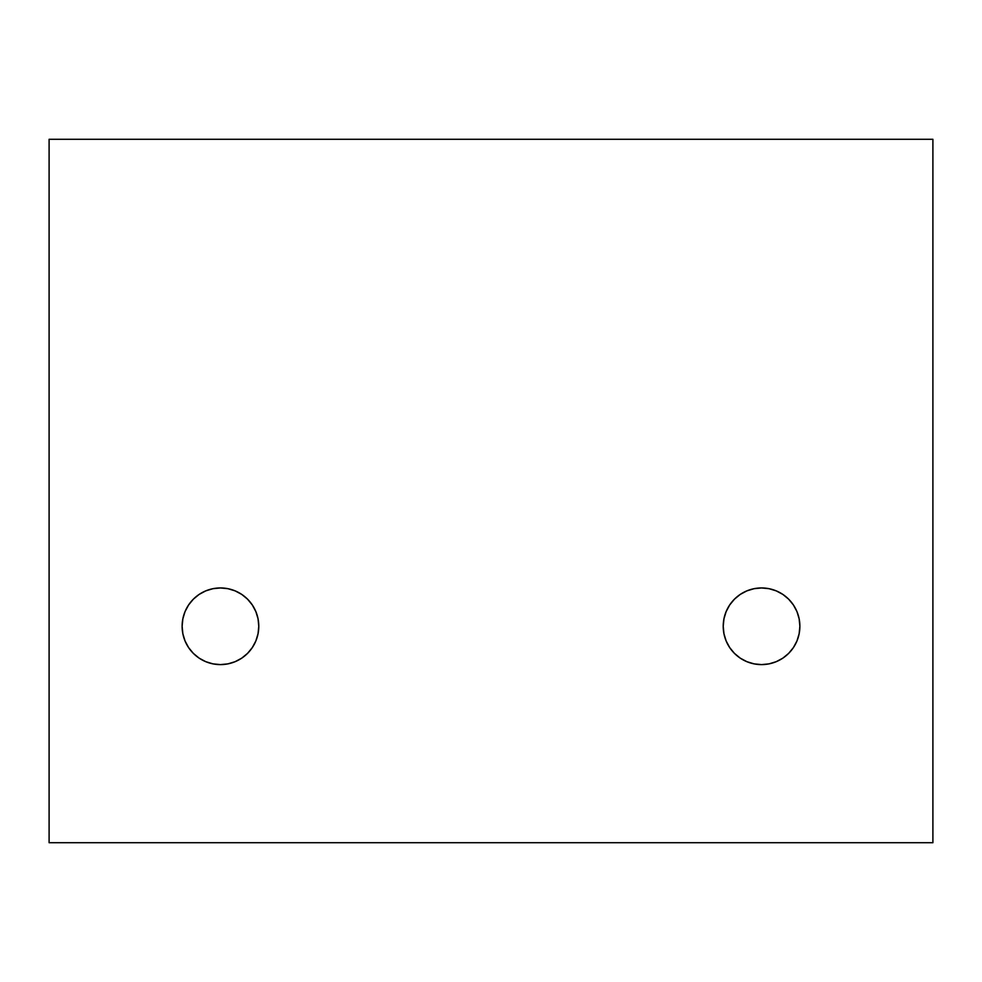 <?xml version="1.0" encoding="UTF-8"?>
<svg xmlns="http://www.w3.org/2000/svg" width="982" height="982" viewBox="0 0 982 982"><rect width="100%" height="100%" fill="white"/><g stroke="black" fill="none" stroke-linecap="round" stroke-linejoin="round"><path stroke-width="1.47" d="M227.664 663.918L220.447 664.605A38.323 38.323 0 0 1 182.124 626.27A38.323 38.323 0 0 1 220.447 587.948L212.971 588.684L205.778 590.869L199.15 594.405L193.344 599.18L188.581 604.986L185.033 611.602L182.861 618.795L182.124 626.27L182.861 633.758L185.033 640.939L188.581 647.568L193.344 653.374L199.15 658.149L205.778 661.684L212.971 663.869L220.447 664.605L227.922 663.869L235.115 661.684L241.744 658.149L247.55 653.374L252.313 647.568L255.86 640.939L258.045 633.758L258.782 626.27L258.045 618.795L255.86 611.602L252.313 604.986L247.55 599.18L241.744 594.405L235.115 590.869L227.922 588.684L220.447 587.948L227.664 588.635M768.759 663.918L761.553 664.605A38.323 38.323 0 0 1 723.218 626.27A38.323 38.323 0 0 1 761.553 587.948L754.078 588.684L746.885 590.869L740.256 594.405L734.45 599.18L729.687 604.986L726.14 611.602L723.955 618.795L723.218 626.27L723.955 633.758L726.14 640.939L729.687 647.568L734.45 653.374L740.256 658.149L746.885 661.684L754.078 663.869L761.553 664.605L769.029 663.869L776.222 661.684L782.85 658.149L788.656 653.374L793.419 647.568L796.967 640.939L799.139 633.758L799.876 626.27L799.139 618.795L796.967 611.602L793.419 604.986L788.656 599.18L782.85 594.405L776.222 590.869L769.029 588.684L761.553 587.948L768.759 588.635M932.9 139.284L932.9 842.716L49.1 842.716L49.1 139.284L49.1 842.716L932.9 842.716L932.9 139.284L49.1 139.284L932.9 139.284M799.618 630.788L799.397 632.371M798.747 635.514L797.556 639.405M796.328 642.388L794.426 645.984M792.67 648.66L790.093 651.864M787.883 654.122L784.679 656.835M782.175 658.578L778.345 660.726M775.719 661.893L771.103 663.39M754.336 588.635L761.553 587.948A38.323 38.323 0 0 1 799.876 626.27A38.323 38.323 0 0 1 761.553 664.605L754.336 663.918M751.991 663.39L747.388 661.893M744.749 660.726L740.931 658.578M738.415 656.835L735.211 654.122M733.014 651.864L730.436 648.66M728.681 645.984L726.766 642.388M725.538 639.405L724.348 635.514M723.709 632.371L723.489 630.788M258.512 630.788L258.291 632.371M257.652 635.514L256.462 639.405M255.222 642.388L253.319 645.984M251.564 648.66L248.986 651.864M246.789 654.122L243.585 656.835M241.069 658.578L237.251 660.726M234.612 661.893L230.009 663.39M213.241 588.635L220.447 587.948A38.323 38.323 0 0 1 258.782 626.27A38.323 38.323 0 0 1 220.447 664.605L213.241 663.918M210.897 663.39L206.281 661.893M203.655 660.726L199.825 658.578M197.321 656.835L194.117 654.122M191.907 651.864L189.33 648.66M187.574 645.984L185.672 642.388M184.444 639.405L183.253 635.514M182.603 632.371L182.382 630.788M723.489 621.766L723.709 620.182M724.348 617.04L725.538 613.149M726.778 610.166L728.681 606.569M730.436 603.893L733.014 600.689M735.211 598.431L738.415 595.718M740.931 593.963L744.761 591.827M747.388 590.661L751.991 589.163M771.116 589.163L775.719 590.661M778.345 591.827L782.175 593.963M784.679 595.718L787.883 598.431M790.093 600.689L792.67 603.893M794.426 606.569L796.328 610.166M797.556 613.149L798.747 617.04M799.397 620.182L799.618 621.766M182.382 621.766L182.603 620.182M183.253 617.04L184.444 613.149M185.672 610.166L187.574 606.569M189.33 603.893L191.907 600.689M194.117 598.431L197.321 595.718M199.825 593.963L203.655 591.827M206.281 590.661L210.885 589.163M230.009 589.163L234.612 590.661M237.239 591.827L241.069 593.963M243.585 595.718L246.789 598.431M248.986 600.689L251.564 603.893M253.319 606.569L255.234 610.166M256.462 613.149L257.652 617.04M258.291 620.182L258.512 621.766"/></g></svg>
